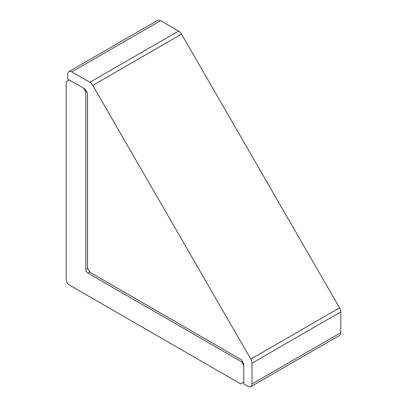 <?xml version="1.0" encoding="UTF-8"?>
<svg xmlns="http://www.w3.org/2000/svg" width="407" height="407" viewBox="0 0 407 407"><rect width="100%" height="100%" fill="white"/><g stroke="black" fill="none" stroke-linecap="round" stroke-linejoin="round"><path stroke-width="0.61" d="M86.554 91.468L85.826 91.89L83.761 88.314L69.312 79.97L66.214 81.756L66.214 279.614A4.38 2.528 -120 0 0 69.312 284.981L240.659 383.908L243.757 382.117L243.757 365.43L241.692 361.859L242.419 361.436M85.826 91.89L85.826 269.485A2.92 1.684 -120 0 0 87.892 273.061L241.692 361.859M67.704 79.044L85.221 89.158L87.485 93.081L87.485 266.142A5.84 3.373 -120 0 0 91.616 273.295L241.493 359.829L243.757 363.746L243.757 383.974L247.883 386.36A5.84 3.373 -120 0 0 250.804 386.65A5.84 3.373 -120 0 0 252.014 383.979L252.014 363.171A5.84 3.373 -120 0 0 250.804 359.101L92.771 85.378A5.84 3.373 -120 0 0 89.85 82.295L71.83 71.891A5.84 3.373 -120 0 0 68.91 71.601A5.84 3.373 -120 0 0 67.704 74.272L67.704 79.044M250.804 386.65L339.575 335.399A5.84 3.373 -120 0 0 340.786 332.728L340.786 311.92A5.84 3.373 -120 0 0 339.575 307.85L181.542 34.127A5.84 3.373 -120 0 0 178.622 31.044L160.602 20.64A5.84 3.373 -120 0 0 157.682 20.35L68.91 71.601M87.851 268.315L85.826 269.485M89.916 271.891L87.892 273.061M71.83 71.891L160.602 20.64M89.85 82.295L178.622 31.044M252.014 383.979L340.786 332.728M252.014 363.171L340.786 311.92M250.804 359.101L339.575 307.85M92.771 85.378L181.542 34.127"/></g></svg>

